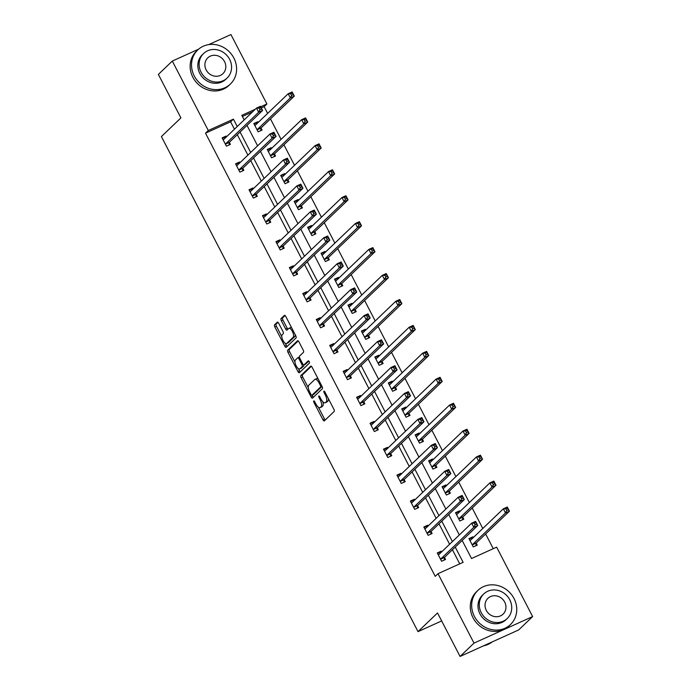 <?xml version="1.0" encoding="UTF-8"?>
<svg xmlns="http://www.w3.org/2000/svg" width="691" height="691" viewBox="0 0 691 691"><rect width="100%" height="100%" fill="white"/><g stroke="black" fill="none" stroke-linecap="round" stroke-linejoin="round"><path stroke-width="1.04" d="M313.74 400.91A1.296 0.501 -114.3 0 0 313.947 402.421L322.939 419.765A1.857 0.717 -114.3 0 0 324.252 420.931A1.857 0.717 -114.3 0 0 324.338 420.871L334.185 411.447A1.857 0.717 -114.3 0 0 333.883 409.288L324.891 391.944A1.296 0.501 -114.3 0 0 323.975 391.132A1.296 0.501 -114.3 0 0 323.924 391.175A1.296 0.501 -114.3 0 0 324.131 392.678L325.288 394.924A5.934 2.306 -114.3 0 1 326.247 401.825L325.426 402.611A5.934 2.306 -114.3 0 1 325.167 402.793A5.934 2.306 -114.3 0 1 320.97 399.061L319.803 396.815A1.296 0.501 -114.3 0 0 318.888 396.003A1.296 0.501 -114.3 0 0 318.827 396.038A1.296 0.501 -114.3 0 0 319.043 397.55L320.201 399.795A5.934 2.306 -114.3 0 1 321.16 406.697L320.339 407.483A5.934 2.306 -114.3 0 1 320.08 407.655A5.934 2.306 -114.3 0 1 315.882 403.933L314.716 401.687A1.296 0.501 -114.3 0 0 313.8 400.875A1.296 0.501 -114.3 0 0 313.74 400.91M278.698 323.276A1.857 0.717 -114.3 0 0 277.385 322.11A1.857 0.717 -114.3 0 0 277.307 322.17L274.543 324.813A1.857 0.717 -114.3 0 0 274.837 326.964L284.822 346.226A1.857 0.717 -114.3 0 0 286.134 347.392A1.857 0.717 -114.3 0 0 286.221 347.34L296.068 337.908A1.857 0.717 -114.3 0 0 295.765 335.757L285.78 316.495A1.857 0.717 -114.3 0 0 284.476 315.329A1.857 0.717 -114.3 0 0 284.39 315.39L281.056 318.577A1.857 0.717 -114.3 0 0 281.349 320.736L285.625 328.976A1.857 0.717 -114.3 0 0 286.938 330.143A1.857 0.717 -114.3 0 0 287.015 330.091L288.674 328.501A4.958 1.926 -114.3 0 1 288.89 328.355A4.958 1.926 -114.3 0 1 292.552 331.766A4.958 1.926 -114.3 0 1 293.2 337.234L286.713 343.444A4.958 1.926 -114.3 0 1 286.497 343.591A4.958 1.926 -114.3 0 1 282.835 340.179A4.958 1.926 -114.3 0 1 282.187 334.712L283.267 333.675A1.857 0.717 -114.3 0 0 282.973 331.516L278.698 323.276M462.167 540.457L471.53 558.518L496.639 547.151L532.631 616.579L518.691 629.924L460.068 656.45L437.524 612.96L418.02 631.634L161.4 136.576L180.912 117.902L158.369 74.421L172.309 61.076L198.611 49.173M460.068 656.45L474.009 643.114L438.016 573.685L463.134 562.319L455.231 547.091M234.448 129.191L230.621 121.815L205.512 133.173L435.226 576.354L438.016 573.685M205.512 133.173L208.293 130.504L172.309 61.076M300.853 375.576A1.857 0.717 -114.3 0 0 301.155 377.735L311.14 396.997A1.857 0.717 -114.3 0 0 312.453 398.154A1.857 0.717 -114.3 0 0 312.531 398.102L322.377 388.679A1.857 0.717 -114.3 0 0 322.084 386.519L312.099 367.258A1.857 0.717 -114.3 0 0 310.786 366.092A1.857 0.717 -114.3 0 0 310.708 366.152L300.853 375.576L302.442 374.859A1.857 0.717 -114.3 0 0 302.736 377.018L308.333 387.806M297.985 371.611L288 352.35A1.857 0.717 -114.3 0 1 287.698 350.19L297.545 340.767A1.857 0.717 -114.3 0 1 297.631 340.715A1.857 0.717 -114.3 0 1 298.944 341.872L303.211 350.121A1.857 0.717 -114.3 0 1 303.513 352.272L299.514 356.098A1.857 0.717 -114.3 0 0 299.816 358.258L302.649 363.725A1.857 0.717 -114.3 0 0 303.962 364.891A1.857 0.717 -114.3 0 0 304.049 364.831L308.203 360.849A1.296 0.501 -114.3 0 1 308.264 360.814A1.296 0.501 -114.3 0 1 309.214 361.704A1.296 0.501 -114.3 0 1 309.387 363.138L299.376 372.717A1.857 0.717 -114.3 0 1 299.289 372.777A1.857 0.717 -114.3 0 1 297.985 371.611L299.566 370.894L298.408 368.666M208.682 44.621L230.932 34.55L266.916 103.978L260.706 106.785M532.631 616.579L474.009 643.114M418.02 631.634L441.661 620.933M271.606 148.427L271.218 147.684L267.262 149.472L271.572 157.79L275.528 155.993L274.569 154.136M298.503 200.304L298.115 199.561L294.15 201.357L298.46 209.675L302.425 207.879L301.457 206.022M325.392 252.189L325.012 251.446L321.047 253.243L325.357 261.552L329.322 259.764L328.355 257.907M352.289 304.075L351.9 303.332L347.944 305.128L352.255 313.438L356.21 311.65L355.252 309.784M379.186 355.96L378.798 355.217L374.833 357.014L379.143 365.323L383.108 363.535L382.14 361.669M406.075 407.845L405.695 407.103L401.73 408.891L406.04 417.209L410.005 415.412L409.037 413.555M432.972 459.731L432.583 458.988L428.627 460.776L432.937 469.094L436.893 467.297L435.935 465.44M459.869 511.616L459.48 510.865L455.516 512.662L459.826 520.979L463.791 519.183L462.823 517.326M493.262 548.68L485.635 533.979M482.793 528.485L472.195 508.032M469.344 502.538L458.746 482.093M455.896 476.6L445.298 456.146M442.447 450.653L431.849 430.208M429.007 424.715L418.4 404.261M415.559 398.776L404.961 378.322M402.11 372.829L391.512 352.384M388.662 346.891L378.063 326.437M375.213 320.944L364.615 300.499M361.764 295.005L351.166 274.552M348.324 269.058L337.718 248.613M334.876 243.12L324.278 222.675M321.427 217.181L310.829 196.728M307.979 191.234L297.38 170.789M294.53 165.296L283.932 144.842M281.082 139.349L270.483 118.904M267.642 113.41L264.135 106.647L261.302 107.926M252.5 111.907L242.394 116.485M473.309 537.555L472.929 536.812L468.964 538.6L473.275 546.918L477.239 545.13L476.272 543.264M446.421 485.669L446.032 484.927L442.076 486.723L446.386 495.032L450.342 493.244L449.375 491.379M419.523 433.784L419.135 433.041L415.179 434.838L419.489 443.147L423.445 441.359L422.486 439.493M392.626 381.898L392.246 381.156L388.282 382.952L392.592 391.27L396.556 389.474L395.589 387.616M365.738 330.022L365.349 329.279L361.393 331.067L365.703 339.385L369.659 337.588L368.7 335.731M338.84 278.136L338.46 277.393L334.496 279.181L338.806 287.499L342.771 285.703L341.803 283.846M311.943 226.251L311.563 225.508L307.599 227.296L311.909 235.614L315.873 233.826L314.906 231.96M285.055 174.365L284.666 173.622L280.71 175.419L285.02 183.728L288.976 181.94L288.017 180.075M258.158 122.48L257.778 121.737L253.813 123.534L258.123 131.843L262.088 130.055L261.12 128.189M264.135 106.647L266.916 103.978M255.29 109.238L241.807 115.345L244.165 119.889M237.238 126.522L233.411 119.146L208.293 130.504M452.389 541.597L441.791 521.144M438.94 515.65L428.342 495.205M425.492 489.712L414.894 469.258M412.043 463.765L401.445 443.32M398.595 437.826L387.997 417.381M385.155 411.888L374.548 391.434M371.706 385.941L361.108 365.496M358.258 360.002L347.659 339.549M344.809 334.055L334.211 313.61M331.36 308.117L320.762 287.663M317.912 282.17L307.314 261.725M304.472 256.231L293.865 235.786M291.023 230.293L280.425 209.839M277.575 204.346L266.976 183.901M264.126 178.408L253.528 157.954M250.678 152.461L240.079 132.016M247.007 125.382L257.613 145.836M260.455 151.329L271.053 171.774M273.904 177.267L284.502 197.712M287.352 203.206L297.951 223.659M300.801 229.153L311.399 249.598M314.25 255.091L324.848 275.545M327.689 281.038L338.296 301.483M341.138 306.977L351.736 327.422M354.587 332.915L365.185 353.369M368.035 358.862L378.633 379.307M381.484 384.801L392.082 405.254M394.932 410.748L405.531 431.193M408.372 436.686L418.979 457.14M421.821 462.633L432.419 483.078M435.27 488.572L445.868 509.017M448.718 514.51L459.316 534.964M230.621 121.815L233.411 119.146M459.748 563.847L452.45 549.751M449.599 544.258L439.001 523.813M436.151 518.319L425.552 497.874M422.702 492.381L412.104 471.927M409.262 466.434L398.655 445.989M395.813 440.495L385.215 420.042M382.365 414.548L371.767 394.103M368.916 388.61L358.318 368.156M355.468 362.671L344.869 342.218M342.019 336.724L331.421 316.279M328.579 310.786L317.972 290.332M315.131 284.839L304.532 264.394M301.682 258.9L291.084 238.447M288.233 232.953L277.635 212.508M274.785 207.015L264.187 186.57M261.345 181.077L250.738 160.623M247.896 155.13L237.298 134.685M229.429 142.536L230.397 144.393L226.432 146.19L222.122 137.872L226.087 136.075L226.467 136.818M242.878 168.474L243.845 170.332L239.881 172.128L235.571 163.81L239.535 162.022L239.915 162.765M256.326 194.421L257.294 196.279L253.329 198.067L249.019 189.757L252.984 187.961L253.364 188.703M269.775 220.36L270.734 222.217L266.778 224.014L262.468 215.696L266.424 213.908L266.812 214.651M283.224 246.298L284.182 248.164L280.226 249.952L275.916 241.643L279.872 239.846L280.261 240.589M296.664 272.245L297.631 274.102L293.666 275.899L289.356 267.581L293.321 265.793L293.71 266.536M310.112 298.184L311.08 300.049L307.115 301.837L302.805 293.52L306.769 291.732L307.15 292.474M323.561 324.131L324.528 325.988L320.564 327.784L316.253 319.467L320.218 317.67L320.598 318.413M337.009 350.069L337.968 351.926L334.012 353.723L329.702 345.405L333.667 343.617L334.047 344.36M350.458 376.008L351.417 377.873L347.461 379.661L343.151 371.352L347.107 369.555L347.495 370.298M363.898 401.955L364.865 403.812L360.909 405.608L356.599 397.29L360.555 395.502L360.944 396.245M377.346 427.893L378.314 429.759L374.349 431.547L370.039 423.238L374.004 421.441L374.392 422.184M390.795 453.84L391.762 455.697L387.798 457.494L383.488 449.176L387.452 447.379L387.832 448.122M404.244 479.779L405.211 481.644L401.246 483.432L396.936 475.114L400.901 473.326L401.281 474.069M417.692 505.726L418.651 507.583L414.695 509.371L410.385 501.061L414.341 499.265L414.73 500.008M431.141 531.664L432.1 533.521L428.144 535.318L423.833 527L427.789 525.212L428.178 525.955M444.581 557.602L445.548 559.468L441.584 561.256L437.282 552.947L441.238 551.15L441.627 551.893M472.929 536.812L469.293 539.239M441.238 551.15L437.61 553.577M459.48 510.865L455.844 513.292M427.789 525.212L424.162 527.639M446.032 484.927L442.404 487.354M414.341 499.265L410.713 501.692M432.583 458.988L428.956 461.407M400.901 473.326L397.265 475.753M419.135 433.041L415.507 435.468M387.452 447.379L383.816 449.806M405.695 407.103L402.058 409.53M374.004 421.441L370.367 423.868M392.246 381.156L388.61 383.583M360.555 395.502L356.927 397.921M378.798 355.217L375.161 357.644M347.107 369.555L343.479 371.983M365.349 329.279L361.721 331.697M333.667 343.617L330.03 346.044M351.9 303.332L348.273 305.759M320.218 317.67L316.582 320.097M338.46 277.393L334.824 279.82M306.769 291.732L303.133 294.159M325.012 251.446L321.375 253.873M293.321 265.793L289.684 268.212M311.563 225.508L307.927 227.935M279.872 239.846L276.245 242.273M298.115 199.561L294.478 201.988M266.424 213.908L262.796 216.335M284.666 173.622L281.038 176.05M252.984 187.961L249.347 190.388M271.218 147.684L267.59 150.102M239.535 162.022L235.899 164.449M257.778 121.737L254.141 124.164M226.087 136.075L222.45 138.502M320.08 407.655L321.661 406.939A5.934 2.306 -114.3 0 0 321.92 406.766L320.339 407.483M322.87 401.791A5.934 2.306 -114.3 0 1 322.74 405.98L321.92 406.766M325.167 402.793L326.748 402.076A5.934 2.306 -114.3 0 0 327.016 401.894L325.426 402.611M328.294 398.5A5.934 2.306 -114.3 0 1 327.836 401.108L327.016 401.894M318.378 407.189L324.528 419.048A1.857 0.717 -114.3 0 0 325.236 420.007M311.382 366.299L302.442 374.859M312.142 395.166L312.721 396.28A1.857 0.717 -114.3 0 0 313.438 397.239M310.976 394.466A1.296 0.501 -114.3 0 0 311.891 395.278A1.296 0.501 -114.3 0 0 311.952 395.243L320.598 386.969A1.296 0.501 -114.3 0 0 320.382 385.457L319.156 383.09A5.934 2.306 -114.3 0 0 314.966 379.368A5.934 2.306 -114.3 0 0 314.699 379.54L308.791 385.198A5.934 2.306 -114.3 0 0 309.749 392.099L310.976 394.466M313.412 394.578A1.296 0.501 -114.3 0 0 313.472 394.561A1.296 0.501 -114.3 0 0 313.533 394.526L311.952 395.243M322.023 386.399L313.533 394.526M318.24 379.117A5.934 2.306 -114.3 0 0 316.547 378.651L314.966 379.368M294.962 362.015L289.581 351.633L288 352.35M298.227 340.913L289.279 349.473A1.857 0.717 -114.3 0 0 289.581 351.633M305.448 364.192A1.857 0.717 -114.3 0 0 305.543 364.174A1.857 0.717 -114.3 0 0 305.629 364.114L308.808 361.073M295.377 360.063A4.958 1.926 -114.3 0 0 296.024 365.53A4.958 1.926 -114.3 0 0 299.678 368.951A4.958 1.926 -114.3 0 0 299.903 368.795L302.183 366.61A1.857 0.717 -114.3 0 0 301.889 364.459L299.048 358.983A1.857 0.717 -114.3 0 0 297.743 357.826A1.857 0.717 -114.3 0 0 297.657 357.878L295.377 360.063M299.678 368.951L301.267 368.234A4.958 1.926 -114.3 0 0 301.483 368.078L299.903 368.795M303.885 364.908A1.857 0.717 -114.3 0 1 303.772 365.893L301.483 368.078M299.402 357.083A1.857 0.717 -114.3 0 0 299.324 357.109A1.857 0.717 -114.3 0 0 299.246 357.161L297.838 357.8M299.566 370.894A1.857 0.717 -114.3 0 0 300.274 371.853M286.497 343.591L288.078 342.874A4.958 1.926 -114.3 0 0 288.302 342.727L286.713 343.444M295.204 334.66A4.958 1.926 -114.3 0 1 294.781 336.517L288.302 342.727M291.688 327.88A4.958 1.926 -114.3 0 0 290.479 327.638L288.89 328.355M285.072 315.537L282.636 317.86A1.857 0.717 -114.3 0 0 282.939 320.019L287.206 328.26A1.857 0.717 -114.3 0 0 287.922 329.227M285.288 343.349L286.411 345.509A1.857 0.717 -114.3 0 0 287.119 346.476M277.989 322.317L276.124 324.096A1.857 0.717 -114.3 0 0 276.426 326.247L281.773 336.569M472.385 538.444L471.374 538.298M505.898 508.835L506.753 510.502L508.343 509.785L507.479 508.118L505.898 508.835L503.333 508.818L507.298 507.03L509.448 511.185L505.492 512.981L503.333 508.818L470.338 540.405A1.892 0.734 65.7 0 1 470.251 540.466A1.892 0.734 65.7 0 1 470.061 540.483L469.932 540.466M475.84 545.76L476.306 543.091A1.892 0.734 65.7 0 1 476.453 542.772L509.448 511.185L508.343 509.785M472.316 545.061L472.342 544.879A1.892 0.734 65.7 0 1 472.489 544.56L505.492 512.981L506.753 510.502M507.298 507.03L507.479 508.118M475.071 524.84L476.652 524.123L475.788 522.465L474.207 523.182L475.071 524.84L473.801 527.319L471.651 523.165L475.607 521.368L477.766 525.523L473.801 527.319L440.798 558.907A1.892 0.734 -114.3 0 0 440.651 559.226L440.625 559.399M438.241 554.804L438.379 554.821A1.892 0.734 -114.3 0 0 438.56 554.804A1.892 0.734 -114.3 0 0 438.647 554.743L471.651 523.165L474.207 523.182M476.652 524.123L477.766 525.523L444.762 557.11A1.892 0.734 -114.3 0 0 444.615 557.43L444.149 560.099M439.692 552.636L440.694 552.783M475.788 522.465L475.607 521.368M483.57 645.817A23.598 21.542 46.3 0 0 492.217 641.904M474.406 616.424A23.598 21.542 46.3 0 0 510.528 624.509A23.598 21.542 46.3 0 0 514.018 598.501A23.598 21.542 46.3 0 0 477.896 590.408A23.598 21.542 46.3 0 0 474.406 616.424M477.896 590.408L476.505 591.746A23.598 21.542 46.3 0 0 473.015 617.754A23.598 21.542 46.3 0 0 509.137 625.839L510.528 624.509M507.246 618.505L505.959 619.732A16.99 15.504 -133.7 0 1 479.951 613.91A16.99 15.504 -133.7 0 1 482.465 595.184L483.752 593.958A16.99 15.504 46.3 0 0 481.238 612.684A16.99 15.504 46.3 0 0 507.246 618.505A16.99 15.504 46.3 0 0 509.759 599.779A16.99 15.504 46.3 0 0 483.752 593.958M504.689 602.077A10.952 9.994 46.3 0 0 487.924 598.32A10.952 9.994 46.3 0 0 486.309 610.395A10.952 9.994 46.3 0 0 503.065 614.144A10.952 9.994 46.3 0 0 504.689 602.077M194.266 75.967A23.598 21.542 46.3 0 0 230.379 84.052A23.598 21.542 46.3 0 0 233.869 58.035A23.598 21.542 46.3 0 0 197.747 49.951A23.598 21.542 46.3 0 0 194.266 75.967M197.747 49.951L196.356 51.289A23.598 21.542 46.3 0 0 192.867 77.297A23.598 21.542 46.3 0 0 228.989 85.382L230.379 84.052M227.097 78.048L225.819 79.275A16.99 15.504 -133.7 0 1 199.811 73.453A16.99 15.504 -133.7 0 1 202.316 54.727L203.603 53.501A16.99 15.504 46.3 0 0 201.09 72.227A16.99 15.504 46.3 0 0 227.097 78.048A16.99 15.504 46.3 0 0 229.611 59.322A16.99 15.504 46.3 0 0 203.603 53.501M224.54 61.611A10.952 9.994 46.3 0 0 207.775 57.863A10.952 9.994 46.3 0 0 206.16 69.929A10.952 9.994 46.3 0 0 222.917 73.687A10.952 9.994 46.3 0 0 224.54 61.611M458.936 512.506L457.934 512.351M492.45 482.897L493.305 484.555L494.894 483.838L494.03 482.18L492.45 482.897L489.884 482.879L493.849 481.083L496 485.246L492.044 487.034L489.884 482.879L456.889 514.467A1.892 0.734 65.7 0 1 456.803 514.519A1.892 0.734 65.7 0 1 456.613 514.545L456.483 514.519M462.391 519.822L462.858 517.144A1.892 0.734 65.7 0 1 463.005 516.825L496 485.246L494.894 483.838M458.867 519.114L458.893 518.941A1.892 0.734 65.7 0 1 459.04 518.621L492.044 487.034L493.305 484.555M493.849 481.083L494.03 482.18M445.488 486.559L444.486 486.412M479.001 456.95L479.865 458.617L481.446 457.9L480.582 456.233L479.001 456.95L476.445 456.941L480.4 455.144L482.56 459.299L478.595 461.096L476.445 456.941L443.441 488.52A1.892 0.734 65.7 0 1 443.354 488.58A1.892 0.734 65.7 0 1 443.173 488.597L443.035 488.58M448.943 493.875L449.409 491.206A1.892 0.734 65.7 0 1 449.556 490.886L482.56 459.299L481.446 457.9M445.419 493.175L445.445 492.994A1.892 0.734 65.7 0 1 445.591 492.674L478.595 461.096L479.865 458.617M480.4 455.144L480.582 456.233M461.623 498.902L463.203 498.185L462.339 496.518L460.759 497.235L461.623 498.902L460.353 501.381L458.202 497.218L462.158 495.43L464.317 499.584L460.353 501.381L427.349 532.96A1.892 0.734 -114.3 0 0 427.211 533.279L427.176 533.461M424.792 528.865L424.93 528.883A1.892 0.734 -114.3 0 0 425.112 528.857A1.892 0.734 -114.3 0 0 425.198 528.805L458.202 497.218L460.759 497.235M463.203 498.185L464.317 499.584L431.314 531.172A1.892 0.734 -114.3 0 0 431.167 531.491L430.7 534.16M426.243 526.689L427.245 526.844M462.339 496.518L462.158 495.43M448.174 472.955L449.755 472.238L448.9 470.58L447.31 471.297L448.174 472.955L446.904 475.434L444.754 471.279L448.709 469.483L450.869 473.646L446.904 475.434L413.909 507.021A1.892 0.734 -114.3 0 0 413.762 507.341L413.728 507.514M411.352 502.918L411.482 502.944A1.892 0.734 -114.3 0 0 411.663 502.918A1.892 0.734 -114.3 0 0 411.75 502.858L444.754 471.279L447.31 471.297M449.755 472.238L450.869 473.646L417.865 505.225A1.892 0.734 -114.3 0 0 417.718 505.544L417.252 508.213M412.795 500.75L413.797 500.897M448.9 470.58L448.709 469.483M432.039 460.621L431.037 460.465M465.553 431.011L466.416 432.678L467.997 431.961L467.133 430.294L465.553 431.011L462.996 430.994L466.952 429.206L469.111 433.361L465.147 435.149L462.996 430.994L429.992 462.581A1.892 0.734 65.7 0 1 429.906 462.633A1.892 0.734 65.7 0 1 429.724 462.659L429.586 462.642M435.494 467.937L435.961 465.259A1.892 0.734 65.7 0 1 436.107 464.948L469.111 433.361L467.997 431.961M431.97 467.228L432.005 467.056A1.892 0.734 65.7 0 1 432.151 466.736L465.147 435.149L466.416 432.678M466.952 429.206L467.133 430.294M434.725 447.017L436.315 446.3L435.451 444.633L433.862 445.35L434.725 447.017L433.464 449.495L431.305 445.332L435.27 443.544L437.42 447.699L433.464 449.495L400.46 481.074A1.892 0.734 -114.3 0 0 400.314 481.394L400.279 481.575M397.904 476.98L398.033 476.997A1.892 0.734 -114.3 0 0 398.223 476.98A1.892 0.734 -114.3 0 0 398.301 476.92L431.305 445.332L433.862 445.35M436.315 446.3L437.42 447.699L404.416 479.286A1.892 0.734 -114.3 0 0 404.278 479.606L403.803 482.275M399.346 474.812L400.348 474.959M435.451 444.633L435.27 443.544M418.591 434.674L417.589 434.527M452.104 405.073L452.968 406.731L454.548 406.014L453.693 404.356L452.104 405.073L449.547 405.056L453.503 403.259L455.663 407.422L451.698 409.21L449.547 405.056L416.543 436.634A1.892 0.734 65.7 0 1 416.466 436.695A1.892 0.734 65.7 0 1 416.276 436.712L416.146 436.695M422.046 441.99L422.512 439.321A1.892 0.734 65.7 0 1 422.659 439.001L455.663 407.422L454.548 406.014M418.521 441.29L418.556 441.117A1.892 0.734 65.7 0 1 418.703 440.798L451.698 409.21L452.968 406.731M453.503 403.259L453.693 404.356M421.277 421.069L422.866 420.353L422.002 418.694L420.422 419.411L421.277 421.069L420.016 423.548L417.856 419.394L421.821 417.597L423.972 421.76L420.016 423.548L387.012 455.136A1.892 0.734 -114.3 0 0 386.865 455.455L386.839 455.628M384.455 451.033L384.585 451.059A1.892 0.734 -114.3 0 0 384.775 451.033A1.892 0.734 -114.3 0 0 384.861 450.981L417.856 419.394L420.422 419.411M422.866 420.353L423.972 421.76L390.976 453.339A1.892 0.734 -114.3 0 0 390.83 453.659L390.363 456.336M385.898 448.865L386.908 449.02M422.002 418.694L421.821 417.597M405.142 408.735L404.14 408.588M438.655 379.126L439.519 380.793L441.108 380.076L440.245 378.409L438.655 379.126L436.099 379.109L440.063 377.321L442.214 381.475L438.258 383.272L436.099 379.109L403.095 410.696A1.892 0.734 65.7 0 1 403.017 410.748A1.892 0.734 65.7 0 1 402.827 410.774L402.698 410.756M408.597 416.051L409.072 413.382A1.892 0.734 65.7 0 1 409.21 413.063L442.214 381.475L441.108 380.076M405.073 415.351L405.107 415.17A1.892 0.734 65.7 0 1 405.254 414.85L438.258 383.272L439.519 380.793M440.063 377.321L440.245 378.409M407.837 395.131L409.418 394.414L408.554 392.747L406.973 393.464L407.837 395.131L406.567 397.61L404.408 393.455L408.372 391.659L410.523 395.813L406.567 397.61L373.563 429.189A1.892 0.734 -114.3 0 0 373.416 429.508L373.39 429.69M371.007 425.095L371.136 425.112A1.892 0.734 -114.3 0 0 371.326 425.095A1.892 0.734 -114.3 0 0 371.413 425.034L404.408 393.455L406.973 393.464M409.418 394.414L410.523 395.813L377.528 427.401A1.892 0.734 -114.3 0 0 377.381 427.72L376.915 430.389M372.458 422.927L373.46 423.073M408.554 392.747L408.372 391.659M391.702 382.797L390.691 382.641M425.215 353.187L426.071 354.846L427.66 354.129L426.796 352.47L425.215 353.187L422.65 353.17L426.615 351.374L428.765 355.537L424.81 357.325L422.65 353.17L389.655 384.749A1.892 0.734 65.7 0 1 389.569 384.809A1.892 0.734 65.7 0 1 389.379 384.835L389.249 384.809M395.157 390.104L395.623 387.435A1.892 0.734 65.7 0 1 395.77 387.115L428.765 355.537L427.66 354.129M391.633 389.404L391.659 389.232A1.892 0.734 65.7 0 1 391.806 388.912L424.81 357.325L426.071 354.846M426.615 351.374L426.796 352.47M394.388 369.193L395.969 368.476L395.105 366.809L393.525 367.526L394.388 369.193L393.119 371.663L390.968 367.508L394.924 365.72L397.083 369.875L393.119 371.663L360.115 403.25A1.892 0.734 -114.3 0 0 359.968 403.57L359.942 403.743M357.558 399.156L357.696 399.173A1.892 0.734 -114.3 0 0 357.878 399.148A1.892 0.734 -114.3 0 0 357.964 399.096L390.968 367.508L393.525 367.526M395.969 368.476L397.083 369.875L364.079 401.454A1.892 0.734 -114.3 0 0 363.932 401.773L363.466 404.451M359.009 396.98L360.011 397.135M395.105 366.809L394.924 365.72M378.253 356.85L377.251 356.703M411.767 327.24L412.631 328.907L414.211 328.19L413.348 326.523L411.767 327.24L409.202 327.223L413.166 325.435L415.317 329.59L411.361 331.386L409.202 327.223L376.206 358.81A1.892 0.734 65.7 0 1 376.12 358.871A1.892 0.734 65.7 0 1 375.93 358.888L375.8 358.871M381.708 364.166L382.175 361.497A1.892 0.734 65.7 0 1 382.322 361.177L415.317 329.59L414.211 328.19M378.184 363.466L378.21 363.285A1.892 0.734 65.7 0 1 378.357 362.965L411.361 331.386L412.631 328.907M413.166 325.435L413.348 326.523M380.94 343.246L382.52 342.529L381.657 340.87L380.076 341.587L380.94 343.246L379.67 345.725L377.519 341.57L381.475 339.773L383.635 343.937L379.67 345.725L346.675 377.312A1.892 0.734 -114.3 0 0 346.528 377.632L346.493 377.804M344.109 373.209L344.248 373.226A1.892 0.734 -114.3 0 0 344.429 373.209A1.892 0.734 -114.3 0 0 344.515 373.149L377.519 341.57L380.076 341.587M382.52 342.529L383.635 343.937L350.631 375.515A1.892 0.734 -114.3 0 0 350.484 375.835L350.017 378.504M345.56 371.041L346.562 371.188M381.657 340.87L381.475 339.773M364.805 330.911L363.803 330.756M398.318 301.302L399.182 302.96L400.763 302.243L399.899 300.585L398.318 301.302L395.762 301.285L399.718 299.497L401.877 303.651L397.912 305.439L395.762 301.285L362.758 332.872A1.892 0.734 65.7 0 1 362.671 332.924A1.892 0.734 65.7 0 1 362.49 332.95L362.352 332.924M368.26 338.227L368.726 335.55A1.892 0.734 65.7 0 1 368.873 335.23L401.877 303.651L400.763 302.243M364.736 337.519L364.77 337.346A1.892 0.734 65.7 0 1 364.908 337.027L397.912 305.439L399.182 302.96M399.718 299.497L399.899 300.585M367.491 317.307L369.072 316.59L368.217 314.923L366.627 315.64L367.491 317.307L366.221 319.786L364.071 315.623L368.035 313.835L370.186 317.99L366.221 319.786L333.226 351.365A1.892 0.734 -114.3 0 0 333.079 351.684L333.045 351.866M330.669 347.271L330.799 347.288A1.892 0.734 -114.3 0 0 330.989 347.262A1.892 0.734 -114.3 0 0 331.067 347.21L364.071 315.623L366.627 315.64M369.072 316.59L370.186 317.99L337.182 349.577A1.892 0.734 -114.3 0 0 337.035 349.896L336.569 352.565M332.112 345.103L333.114 345.25M368.217 314.923L368.035 313.835M351.356 304.964L350.354 304.817M384.87 275.363L385.733 277.022L387.314 276.305L386.459 274.638L384.87 275.363L382.313 275.346L386.269 273.55L388.428 277.704L384.464 279.501L382.313 275.346L349.309 306.925A1.892 0.734 65.7 0 1 349.223 306.985A1.892 0.734 65.7 0 1 349.041 307.003L348.903 306.985M354.811 312.28L355.278 309.611A1.892 0.734 65.7 0 1 355.424 309.292L388.428 277.704L387.314 276.305M351.287 311.581L351.322 311.399A1.892 0.734 65.7 0 1 351.469 311.088L384.464 279.501L385.733 277.022M386.269 273.55L386.459 274.638M354.042 291.36L355.632 290.643L354.768 288.985L353.179 289.702L354.042 291.36L352.781 293.839L350.622 289.684L354.587 287.888L356.737 292.051L352.781 293.839L319.778 325.426A1.892 0.734 -114.3 0 0 319.631 325.746L319.596 325.919M317.221 321.324L317.35 321.35A1.892 0.734 -114.3 0 0 317.54 321.324A1.892 0.734 -114.3 0 0 317.618 321.263L350.622 289.684L353.179 289.702M355.632 290.643L356.737 292.051L323.733 323.63A1.892 0.734 -114.3 0 0 323.595 323.949L323.12 326.618M318.663 319.156L319.674 319.311M354.768 288.985L354.587 287.888M337.908 279.026L336.906 278.87M371.421 249.416L372.285 251.083L373.874 250.367L373.01 248.7L371.421 249.416L368.864 249.399L372.829 247.611L374.98 251.766L371.015 253.562L368.864 249.399L335.861 280.987A1.892 0.734 65.7 0 1 335.783 281.038A1.892 0.734 65.7 0 1 335.593 281.064L335.463 281.047M341.363 286.342L341.829 283.673A1.892 0.734 65.7 0 1 341.976 283.353L374.98 251.766L373.874 250.367M337.839 285.642L337.873 285.461A1.892 0.734 65.7 0 1 338.02 285.141L371.015 253.562L372.285 251.083M372.829 247.611L373.01 248.7M340.594 265.422L342.183 264.705L341.319 263.038L339.739 263.755L340.594 265.422L339.333 267.901L337.173 263.737L341.138 261.949L343.289 266.104L339.333 267.901L306.329 299.479A1.892 0.734 -114.3 0 0 306.182 299.799L306.156 299.98M303.772 295.385L303.902 295.403A1.892 0.734 -114.3 0 0 304.092 295.385A1.892 0.734 -114.3 0 0 304.178 295.325L337.173 263.737L339.739 263.755M342.183 264.705L343.289 266.104L310.294 297.691A1.892 0.734 -114.3 0 0 310.147 298.011L309.68 300.68M305.215 293.217L306.225 293.364M341.319 263.038L341.138 261.949M324.468 253.079L323.457 252.932M357.973 223.478L358.836 225.136L360.426 224.42L359.562 222.761L357.973 223.478L355.416 223.461L359.38 221.664L361.531 225.827L357.575 227.615L355.416 223.461L322.412 255.039A1.892 0.734 65.7 0 1 322.334 255.1A1.892 0.734 65.7 0 1 322.144 255.126L322.015 255.1M327.914 260.395L328.389 257.726A1.892 0.734 65.7 0 1 328.536 257.406L361.531 225.827L360.426 224.42M324.39 259.695L324.425 259.522A1.892 0.734 65.7 0 1 324.571 259.203L357.575 227.615L358.836 225.136M359.38 221.664L359.562 222.761M327.154 239.475L328.735 238.758L327.871 237.099L326.29 237.816L327.154 239.475L325.884 241.954L323.725 237.799L327.689 236.011L329.849 240.166L325.884 241.954L292.88 273.541A1.892 0.734 -114.3 0 0 292.734 273.861L292.708 274.033M290.324 269.438L290.453 269.464A1.892 0.734 -114.3 0 0 290.643 269.438A1.892 0.734 -114.3 0 0 290.73 269.386L323.725 237.799L326.29 237.816M328.735 238.758L329.849 240.166L296.845 271.744A1.892 0.734 -114.3 0 0 296.698 272.064L296.232 274.742M291.775 267.27L292.777 267.426M327.871 237.099L327.689 236.011M311.019 227.14L310.009 226.994M344.533 197.531L345.388 199.198L346.977 198.481L346.113 196.814L344.533 197.531L341.967 197.514L345.932 195.726L348.083 199.88L344.127 201.677L341.967 197.514L308.972 229.101A1.892 0.734 65.7 0 1 308.886 229.162A1.892 0.734 65.7 0 1 308.696 229.179L308.566 229.162M314.474 234.456L314.941 231.787A1.892 0.734 65.7 0 1 315.087 231.468L348.083 199.88L346.977 198.481M310.95 233.757L310.976 233.575A1.892 0.734 65.7 0 1 311.123 233.256L344.127 201.677L345.388 199.198M345.932 195.726L346.113 196.814M313.705 213.536L315.286 212.819L314.422 211.152L312.842 211.869L313.705 213.536L312.436 216.015L310.285 211.861L314.241 210.064L316.4 214.219L312.436 216.015L279.432 247.603A1.892 0.734 -114.3 0 0 279.294 247.914L279.259 248.095M276.875 243.5L277.013 243.517A1.892 0.734 -114.3 0 0 277.195 243.5A1.892 0.734 -114.3 0 0 277.281 243.439L310.285 211.861L312.842 211.869M315.286 212.819L316.4 214.219L283.396 245.806A1.892 0.734 -114.3 0 0 283.25 246.126L282.783 248.795M278.326 241.332L279.328 241.479M314.422 211.152L314.241 210.064M297.571 201.202L296.569 201.046M331.084 171.593L331.948 173.251L333.528 172.534L332.665 170.876L331.084 171.593L328.519 171.575L332.483 169.779L334.643 173.942L330.678 175.73L328.519 171.575L295.523 203.163A1.892 0.734 65.7 0 1 295.437 203.214A1.892 0.734 65.7 0 1 295.247 203.24L295.117 203.214M301.026 208.509L301.492 205.84A1.892 0.734 65.7 0 1 301.639 205.521L334.643 173.942L333.528 172.534M297.501 207.81L297.527 207.637A1.892 0.734 65.7 0 1 297.674 207.317L330.678 175.73L331.948 173.251M332.483 169.779L332.665 170.876M300.257 187.598L301.837 186.881L300.982 185.214L299.393 185.931L300.257 187.598L298.987 190.077L296.836 185.914L300.792 184.126L302.952 188.28L298.987 190.077L265.992 221.656A1.892 0.734 -114.3 0 0 265.845 221.975L265.81 222.148M263.426 217.561L263.565 217.579A1.892 0.734 -114.3 0 0 263.746 217.553A1.892 0.734 -114.3 0 0 263.832 217.501L296.836 185.914L299.393 185.931M301.837 186.881L302.952 188.28L269.948 219.868A1.892 0.734 -114.3 0 0 269.801 220.187L269.335 222.856M264.878 215.385L265.88 215.54M300.982 185.214L300.792 184.126M284.122 175.255L283.12 175.108M317.635 145.646L318.499 147.313L320.08 146.596L319.216 144.929L317.635 145.646L315.079 145.637L319.035 143.84L321.194 147.995L317.229 149.792L315.079 145.637L282.075 177.216A1.892 0.734 65.7 0 1 281.988 177.276A1.892 0.734 65.7 0 1 281.807 177.293L281.669 177.276M287.577 182.571L288.043 179.902A1.892 0.734 65.7 0 1 288.19 179.582L321.194 147.995L320.08 146.596M284.053 181.871L284.087 181.69A1.892 0.734 65.7 0 1 284.226 181.37L317.229 149.792L318.499 147.313M319.035 143.84L319.216 144.929M286.808 161.651L288.397 160.934L287.534 159.276L285.944 159.992L286.808 161.651L285.538 164.13L283.388 159.975L287.352 158.179L289.503 162.342L285.538 164.13L252.543 195.717A1.892 0.734 -114.3 0 0 252.396 196.037L252.362 196.209M249.987 191.614L250.116 191.632A1.892 0.734 -114.3 0 0 250.306 191.614A1.892 0.734 -114.3 0 0 250.384 191.554L283.388 159.975L285.944 159.992M288.397 160.934L289.503 162.342L256.499 193.921A1.892 0.734 -114.3 0 0 256.352 194.24L255.886 196.909M251.429 189.446L252.431 189.593M287.534 159.276L287.352 158.179M270.673 149.316L269.671 149.161M304.187 119.707L305.051 121.374L306.631 120.649L305.776 118.99L304.187 119.707L301.63 119.69L305.586 117.902L307.745 122.057L303.781 123.844L301.63 119.69L268.626 151.277A1.892 0.734 65.7 0 1 268.54 151.329A1.892 0.734 65.7 0 1 268.358 151.355L268.22 151.338M274.128 156.632L274.595 153.955A1.892 0.734 65.7 0 1 274.742 153.635L307.745 122.057L306.631 120.649M270.604 155.924L270.639 155.751A1.892 0.734 65.7 0 1 270.786 155.432L303.781 123.844L305.051 121.374M305.586 117.902L305.776 118.99M273.36 135.712L274.949 134.995L274.085 133.328L272.496 134.045L273.36 135.712L272.099 138.191L269.939 134.028L273.904 132.24L276.055 136.395L272.099 138.191L239.095 169.77A1.892 0.734 -114.3 0 0 238.948 170.09L238.913 170.271M236.538 165.676L236.668 165.693A1.892 0.734 -114.3 0 0 236.858 165.676A1.892 0.734 -114.3 0 0 236.935 165.615L269.939 134.028L272.496 134.045M274.949 134.995L276.055 136.395L243.059 167.982A1.892 0.734 -114.3 0 0 242.912 168.302L242.446 170.971M237.98 163.508L238.991 163.655M274.085 133.328L273.904 132.24M257.225 123.369L256.223 123.223M290.738 93.769L291.602 95.427L293.191 94.71L292.328 93.052L290.738 93.769L288.182 93.751L292.146 91.955L294.297 96.118L290.332 97.906L288.182 93.751L255.178 125.33A1.892 0.734 65.7 0 1 255.1 125.391A1.892 0.734 65.7 0 1 254.91 125.408L254.78 125.391M260.68 130.685L261.155 128.016A1.892 0.734 65.7 0 1 261.293 127.697L294.297 96.118L293.191 94.71M257.156 129.986L257.19 129.813A1.892 0.734 65.7 0 1 257.337 129.493L290.332 97.906L291.602 95.427M292.146 91.955L292.328 93.052M259.911 109.765L261.5 109.048L260.637 107.39L259.056 108.107L259.911 109.765L258.65 112.244L256.491 108.09L260.455 106.293L262.606 110.456L258.65 112.244L225.646 143.832A1.892 0.734 -114.3 0 0 225.499 144.151L225.473 144.324M223.089 139.729L223.219 139.755A1.892 0.734 -114.3 0 0 223.409 139.729A1.892 0.734 -114.3 0 0 223.495 139.677L256.491 108.09L259.056 108.107M261.5 109.048L262.606 110.456L229.611 142.035A1.892 0.734 -114.3 0 0 229.464 142.355L228.997 145.024M224.532 137.561L225.542 137.716M260.637 107.39L260.455 106.293M314.88 401.998L313.947 402.421M325.055 392.263L324.131 392.678M319.968 397.126L319.043 397.55M322.74 405.98L321.16 406.697M321.134 399.372L320.201 399.795M327.836 401.108L326.247 401.825M326.221 394.501L325.288 394.924M324.528 419.048L322.939 419.765M312.721 396.28L311.14 396.997M302.736 377.018L301.155 377.735M321.989 386.338L320.598 386.969M321.315 385.034L320.382 385.457M320.088 382.667L319.156 383.09M289.279 349.473L287.698 350.19M305.629 364.114L304.049 364.831M303.772 365.893L302.183 366.61M302.822 364.027L301.889 364.459M299.98 358.569L299.048 358.983M294.781 336.517L293.2 337.234M287.206 328.26L285.625 328.976M282.939 320.019L281.349 320.736M282.636 317.86L281.056 318.577M286.411 345.509L284.822 346.226M276.426 326.247L274.837 326.964M276.124 324.096L274.543 324.813M476.306 543.091L472.342 544.879M476.453 542.772L472.489 544.56M440.798 558.907L444.762 557.11M440.651 559.226L444.615 557.43M462.858 517.144L458.893 518.941M463.005 516.825L459.04 518.621M449.409 491.206L445.445 492.994M449.556 490.886L445.591 492.674M427.349 532.96L431.314 531.172M427.211 533.279L431.167 531.491M413.909 507.021L417.865 505.225M413.762 507.341L417.718 505.544M435.961 465.259L432.005 467.056M436.107 464.948L432.151 466.736M400.46 481.074L404.416 479.286M400.314 481.394L404.278 479.606M422.512 439.321L418.556 441.117M422.659 439.001L418.703 440.798M387.012 455.136L390.976 453.339M386.865 455.455L390.83 453.659M409.072 413.382L405.107 415.17M409.21 413.063L405.254 414.85M373.563 429.189L377.528 427.401M373.416 429.508L377.381 427.72M395.623 387.435L391.659 389.232M395.77 387.115L391.806 388.912M360.115 403.25L364.079 401.454M359.968 403.57L363.932 401.773M382.175 361.497L378.21 363.285M382.322 361.177L378.357 362.965M346.675 377.312L350.631 375.515M346.528 377.632L350.484 375.835M368.726 335.55L364.77 337.346M368.873 335.23L364.908 337.027M333.226 351.365L337.182 349.577M333.079 351.684L337.035 349.896M355.278 309.611L351.322 311.399M355.424 309.292L351.469 311.088M319.778 325.426L323.733 323.63M319.631 325.746L323.595 323.949M341.829 283.673L337.873 285.461M341.976 283.353L338.02 285.141M306.329 299.479L310.294 297.691M306.182 299.799L310.147 298.011M328.389 257.726L324.425 259.522M328.536 257.406L324.571 259.203M292.88 273.541L296.845 271.744M292.734 273.861L296.698 272.064M314.941 231.787L310.976 233.575M315.087 231.468L311.123 233.256M279.432 247.603L283.396 245.806M279.294 247.914L283.25 246.126M301.492 205.84L297.527 207.637M301.639 205.521L297.674 207.317M265.992 221.656L269.948 219.868M265.845 221.975L269.801 220.187M288.043 179.902L284.087 181.69M288.19 179.582L284.226 181.37M252.543 195.717L256.499 193.921M252.396 196.037L256.352 194.24M274.595 153.955L270.639 155.751M274.742 153.635L270.786 155.432M239.095 169.77L243.059 167.982M238.948 170.09L242.912 168.302M261.155 128.016L257.19 129.813M261.293 127.697L257.337 129.493M225.646 143.832L229.611 142.035M225.499 144.151L229.464 142.355M313.472 394.561L311.891 395.278M305.543 364.174L303.962 364.891M299.324 357.109L297.743 357.826"/></g></svg>
